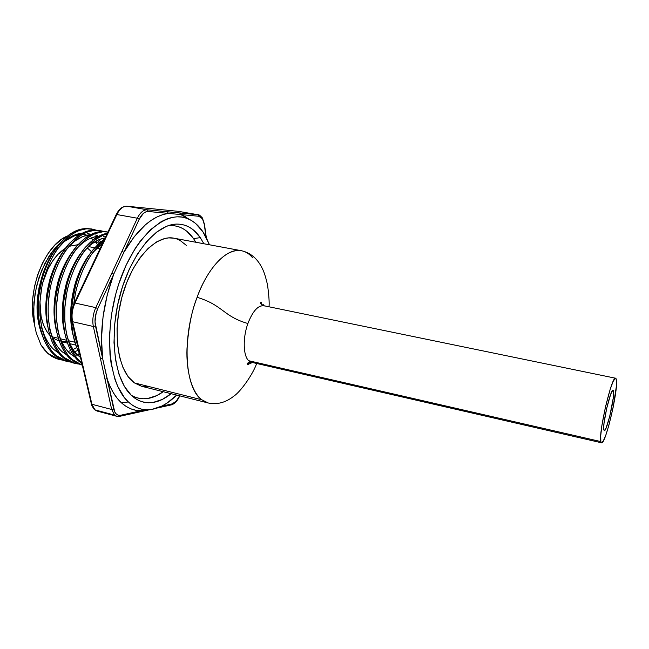 <?xml version="1.0" encoding="UTF-8"?>
<svg xmlns="http://www.w3.org/2000/svg" width="649" height="649" viewBox="0 0 649 649"><rect width="100%" height="100%" fill="white"/><g stroke="black" fill="none" stroke-linecap="round" stroke-linejoin="round"><path stroke-width="0.97" d="M131.228 395.241L131.836 395.606C141.774 400.855 152.239 399.549 163.248 391.704L156.701 395.63L147.493 398.543L142.958 398.802L138.529 398.226L134.246 396.815M168.894 225.633C178.808 224.992 187.026 229.324 193.548 238.629L195.828 242.247L193.548 238.629L200.298 237.623L203.875 243.748L200.298 237.623L193.548 238.629L186.79 231.247L182.953 228.626L178.848 226.785L174.5 225.755L168.188 225.706L175.189 224.156C185.314 223.524 193.678 228.01 200.298 237.623L193.434 229.997L189.532 227.288L185.346 225.373L180.909 224.294L176.268 224.083L171.466 224.757L166.542 226.323L156.531 232.172L146.682 241.517L137.426 254.059L129.224 269.327L122.491 286.647L117.566 305.225L114.695 324.159L113.997 342.55L115.481 359.538L119.018 374.359L124.397 386.431L131.317 395.322C114.735 380.046 108.87 337.707 119.505 296.893C130.027 256.039 154.567 225.617 175.189 224.156M171.182 393.692C159.248 403.248 147.834 405.211 136.947 399.557L131.317 395.322L135.235 398.494L139.413 400.798L143.786 402.226L148.313 402.778L152.945 402.485L162.355 399.419L171.182 393.692M121.363 402.753L128.405 401.974C108.245 384.119 103.086 329.23 119.465 281.844C135.633 234.321 167.629 208.378 189.078 219.257C194.384 221.796 198.983 225.957 202.877 231.734L195.519 223.41L191.317 220.433L186.815 218.315L182.036 217.091L177.031 216.798L171.847 217.464L166.517 219.111L161.114 221.731L150.276 229.884L139.835 241.736L134.919 248.924L125.987 265.457L118.653 284.262L115.709 294.24L111.441 314.749L109.511 335.144L109.981 354.443L111.101 363.408L114.995 379.438L117.704 386.35L124.454 397.659L128.405 401.974L132.672 405.349L137.199 407.775L141.944 409.259L146.844 409.803L151.858 409.422L162.015 406.014L167.069 403.061L176.682 395.071C167.158 404.57 157.447 409.478 147.542 409.803C140.565 409.876 134.189 407.264 128.405 401.974L121.363 402.753L117.128 398.186L113.299 392.621L109.924 386.106L107.061 378.692C110.614 389.23 115.384 397.253 121.363 402.753C127.35 408.156 133.945 410.825 141.149 410.744L135.892 410.29L130.798 408.813L125.938 406.306L121.363 402.753M189.816 219.613L180.714 214.551L168.399 213.391C152.637 215.671 137.791 228.643 123.87 252.315L113.737 274.162C103.24 303.01 99.532 331.095 102.607 358.41L114.751 411.985L116.358 414.119L118.402 415.23L120.73 415.246L141.149 410.744L140.476 411.726L141.149 410.744L120.73 415.246L120.049 416.26L120.73 415.246C117.258 415.822 114.914 413.729 113.705 408.951L111.685 409.487L91.915 404.27L72.615 321.717L93.351 326.496L111.685 409.487L91.915 404.27L94.924 409.868L97.147 411.068L116.755 416.293L114.589 415.1L94.924 409.868L114.589 415.1L111.685 409.487L114.589 415.1L116.715 416.277M95.833 242.458L97.683 244.835L95.833 242.458L99.492 243.164L95.833 242.458L95.127 241.655M93.278 239.814L91.055 237.996M88.045 236.114L86.366 235.319M67.447 236.009C44.14 244.957 25.895 292.837 34.502 324.411L32.572 310.749L32.75 298.759L34.502 286.493L37.756 274.503L42.372 263.324L48.115 253.443L54.735 245.273L61.923 239.132L67.447 236.009M42.153 334.981C34.997 316.874 35.346 296.195 43.207 272.953L39.062 287.491L37.293 299.773L37.098 311.788L38.469 323.007L42.153 334.989M64.543 241.396C69.589 237.518 74.643 235.271 79.705 234.646L73.848 236.09L64.551 241.387M82.017 234.476L86.041 234.776M87.469 235.068L89.027 235.514L87.469 235.068M93.026 237.274L95.022 238.532L93.026 237.274M97.374 240.414L99.816 242.88L97.374 240.414M116.252 215.103L116.852 214.535C119.724 208.848 123.099 206.082 126.969 206.236L126.969 206.236C123.099 206.082 119.724 208.848 116.852 214.535L137.345 218.226L95.801 307.634L75 303.018L116.852 214.535L137.345 218.226C140.184 212.474 143.502 209.668 147.291 209.805L126.969 206.236L178.718 211.387L197.815 214.714L147.291 209.805L126.969 206.236L178.718 211.387L198.123 214.754C198.683 214.373 200.103 215.436 202.383 217.942L204.459 224.262L206.033 237.047L204.289 224.522L202.131 217.569L204.427 224.035M119.351 416.317L116.755 416.293L120.049 416.26L149.846 409.681M52.756 337.967L59.246 341.123L52.756 337.967M74.862 342.234L68.624 340.741L74.862 342.234M66.547 340.246L60.422 338.786L66.547 340.246M58.288 338.275L52.285 336.839L58.288 338.275M100.79 242.028L98.697 239.789L100.806 242.053M96.271 237.696L94.941 236.747M95.208 236.682L96.458 237.583L95.208 236.682M98.883 239.708L100.928 241.947L98.883 239.708M87.485 233.478L89.359 233.932M74.895 234.889L82.277 233.169C73.345 233.964 64.989 239.343 57.185 249.305L64.146 241.744M44.237 335.006L41.138 325.157C43.921 336.417 48.326 344.66 54.346 349.9C50.89 347.207 47.523 342.242 44.237 335.006M37.707 310.108L39.362 323.535C34.194 299.935 40.822 269.173 54.954 249.97L48.967 259.543C44.789 268.435 42.574 273.829 42.315 275.703L38.518 293.007L37.707 310.108M103.199 238.272L104.521 239.246L103.199 238.272M75.714 240.528L82.942 236.439L90.527 234.678C81.863 235.376 73.702 240.495 66.052 250.035L72.266 243.343M95.435 234.995L97.293 235.441M52.326 336.936L49.543 328.232C52.326 338.948 56.585 346.817 62.32 351.847C58.897 349.154 55.563 344.189 52.326 336.936M47.612 326.066L47.75 326.674C42.08 302.45 49.081 270.081 63.829 250.644C61.152 253.97 58.248 258.862 55.133 265.327C52.204 272.118 50.297 277.439 49.405 281.309L47.531 289.632L45.998 301.947L45.99 314.262L47.612 326.066M103.945 239.7L102.412 238.467L103.945 239.7M98.332 236.228L98.843 236.195C90.422 236.804 82.464 241.679 74.951 250.814M103.442 236.52L105.276 236.966M60.462 338.883L57.996 331.282C60.771 341.479 64.892 348.984 70.352 353.81C66.961 351.117 63.667 346.144 60.462 338.883M55.79 327.988L56.195 329.781C50.014 304.989 57.412 270.99 72.745 251.366C69.914 254.741 66.798 259.957 63.383 267.039C60.462 273.854 58.556 279.2 57.664 283.078L55.79 291.442L54.24 303.797L54.208 316.144L55.79 327.988M92.093 243.716L99.216 239.562L105.154 237.915C97.675 239.092 90.584 243.667 83.899 251.634L88.694 246.563M68.664 340.839L66.514 334.316C69.273 343.994 73.248 351.15 78.44 355.782C75.081 353.097 71.82 348.115 68.664 340.839M64.032 329.919L64.705 332.864C58.012 307.553 65.809 271.899 81.709 252.137C78.748 255.519 75.414 261.052 71.69 268.759C68.778 275.606 66.879 280.976 65.987 284.87L64.105 293.259L62.547 305.655L62.482 318.051L64.032 329.919M100.376 245.322L92.896 252.502L96.993 248.186M75.097 337.342L77.272 343.694L75.097 337.334M73.272 335.914C66.076 310.133 74.27 272.807 90.714 252.956C87.647 256.298 84.094 262.147 80.062 270.495C77.158 277.366 75.26 282.761 74.367 286.671L72.485 295.092L70.903 307.529L70.814 319.957L73.272 335.922M93.318 262.91L85.976 278.429L93.326 262.902M74.083 355.887L73.15 356.009L74.083 355.887M79.778 354.395L77.693 355.084L79.778 354.395M77.093 354.484L79.559 353.567L77.093 354.484M72.51 355.555L73.702 355.352L72.51 355.555M75.106 357.21L70.352 353.81L75.106 357.21M80.5 357.477L78.44 355.782L80.5 357.477M58.816 359.384L52.107 356.601L47.921 353.518L44.278 349.697L41.033 345.057L36.271 332.929L34.746 325.96L33.545 310.62L35.095 293.129L38.794 278.129L44.992 263.259L53.048 250.66L60.308 242.913L57.566 245.517C54.978 248.023 52.066 251.715 48.837 256.59L41.633 270.455L36.531 286.152L33.902 302.531L33.829 318.448L34.746 325.96L36.271 332.929L41.033 345.057L47.921 353.518L59.384 359.522L48.204 353.583C52.431 357.266 57.234 359.441 62.62 360.106L59.384 359.522M94.405 229.608L95.354 229.916C77.856 224.019 56.098 241.574 45.268 274.065C34.811 304.706 40.303 342.315 56.155 355.547C52.415 352.658 48.772 347.296 45.227 339.451L41.714 328.061L39.938 315.244L39.946 301.858L41.625 288.472C42.501 281.966 45.276 273.164 49.957 262.058C53.445 255.025 56.309 250.133 58.54 247.407L67.074 237.94L70.846 234.914L78.748 230.541L86.763 228.724L94.405 229.608M92.166 229.065L85.23 228.44L77.199 230.249L69.289 234.613L61.793 241.266C58.159 244.559 53.697 251.382 48.383 261.734C45.17 269.1 43.077 274.884 42.104 279.078L39.005 294.857L38.372 301.501L38.372 314.879L40.157 327.688L43.678 339.078C47.012 346.598 50.663 351.969 54.63 355.173L67.245 361.477L56.155 355.547C60.357 359.238 65.143 361.412 70.498 362.053L67.245 361.477M66.49 361.274L69.784 361.753C64.105 361.25 59.051 359.051 54.63 355.173C45.032 346.615 39.565 332.41 38.242 312.542C37.585 293.453 41.658 275.127 50.452 257.564C64 234.151 78.707 224.935 94.576 229.908L91.404 228.935M102.372 231.109L103.361 231.433C86.033 225.511 64.389 243.14 53.551 275.768C43.094 306.547 48.456 344.286 64.162 357.526C60.462 354.638 56.861 349.267 53.348 341.406L49.892 329.992L48.156 317.134L48.196 303.708L49.892 290.281C50.776 283.751 53.551 274.916 58.215 263.762C61.696 256.696 64.543 251.788 66.758 249.046L75.243 239.53L78.991 236.487L86.836 232.082L94.795 230.241L102.372 231.109M100.149 230.565L93.253 229.949L85.287 231.782L77.434 236.179L69.978 242.872C66.368 246.182 61.923 253.037 56.633 263.437C53.429 270.836 51.336 276.636 50.362 280.855L47.255 296.69L46.614 303.359L46.582 316.769L48.326 329.619L51.79 341.033C55.084 348.57 58.694 353.94 62.629 357.145L73.637 363.059L75.154 363.432L64.162 357.526C68.34 361.225 73.094 363.391 78.432 364.016L75.154 363.432M74.392 363.237L77.71 363.708C72.055 363.229 67.025 361.039 62.629 357.145C53.68 349.178 48.351 335.931 46.623 317.402C45.398 296.122 49.876 275.89 60.065 256.712C73.361 234.995 87.526 226.566 102.574 231.425L99.378 230.436M102.875 231.766L107.937 232.034C90.738 229.162 70.522 248.559 60.909 280.733C51.685 310.806 57.25 346.834 72.226 359.514C68.559 356.634 64.997 351.255 61.533 343.378L58.134 331.931L56.439 319.048L56.504 305.582L58.215 292.099C59.108 285.552 61.882 276.677 66.531 265.482C70.003 258.375 72.834 253.451 75.041 250.692L79.811 244.803L87.201 238.061L94.989 233.632L102.875 231.766M107.937 232.034L101.325 231.474L93.424 233.332L85.627 237.761L78.221 244.486C74.635 247.813 70.206 254.7 64.941 265.149C61.744 272.58 59.659 278.405 58.678 282.639L55.563 298.532L54.914 305.217L54.849 318.683L56.552 331.558L59.968 342.997C63.213 350.549 66.79 355.928 70.676 359.132L82.309 365.209M82.301 365.192L72.226 359.514L82.301 365.192L76.168 362.961L70.676 359.132C62.328 351.677 57.136 339.305 55.108 322.009C53.299 298.702 58.15 276.742 69.662 256.144C81.587 237.388 94.332 229.365 107.921 232.066L107.418 231.944M103.199 235.189L107.036 233.932C91.03 237.542 73.791 260.679 67.277 290.582C60.819 318.432 66.936 350.2 80.346 361.517C76.72 358.637 73.199 353.251 69.784 345.365L66.433 333.894L64.778 320.971L64.876 307.464L66.604 293.932C67.504 287.361 70.27 278.453 74.911 267.21C78.367 260.079 81.19 255.122 83.388 252.356L91.769 242.734L95.468 239.659L103.199 235.189M78.789 361.136L80.346 361.517L78.789 361.136L81.928 363.586L78.789 361.136C70.984 354.135 65.947 342.558 63.691 326.423C60.844 303.367 66.912 275.525 79.251 255.803C87.875 242.556 97.245 235.035 107.361 233.242L101.625 234.889L93.886 239.351L86.528 246.117C82.958 249.459 78.553 256.379 73.305 266.877C70.124 274.332 68.04 280.19 67.058 284.432L63.926 300.39L63.269 307.099L63.18 320.598L64.835 333.521L68.194 344.984C71.406 352.545 74.935 357.932 78.789 361.136M100.124 244.357L103.434 241.533C89.627 251.333 76.258 278.819 73.783 304.267L75.057 295.782C75.957 289.186 78.724 280.246 83.356 268.954C86.796 261.782 89.603 256.809 91.785 254.027L100.124 244.357M74.789 335.866L73.58 327.923L78.196 347.661L74.789 335.866M76.493 346.98L79.6 353.64C76.095 347.353 73.686 339.695 72.355 330.666C68.778 306.336 75.43 276.02 88.84 255.649C93.797 248.299 99.005 242.872 104.473 239.351L94.892 247.756C91.347 251.122 86.966 258.075 81.733 268.613C78.561 276.109 76.485 281.982 75.503 286.241L72.364 302.256L71.69 308.989L71.568 322.537L73.183 335.492L76.493 346.98M59.059 359.441L61.282 359.846M81.717 362.677L80.346 361.517L81.717 362.677M76.696 347.507L73.142 349.543L76.696 347.507M70.782 350.59L68.064 351.515L70.782 350.59M64.754 352.22L62.969 352.407L64.754 352.22M91.452 251.658L87.29 247.91M78.034 244.697L69.273 246.279L78.034 244.697M42.964 282.226C47.872 265.952 55.433 254.578 65.646 248.096L57.915 254.384L52.577 261.052L47.945 269.075L42.964 282.21M39.954 301.785L41.106 316.534L43.394 324.614L46.76 331.363L49.77 335.265C43.045 327.713 39.776 316.542 39.954 301.769M61.623 341.561L66.904 341.382M76.939 355.417L70.944 348.107M54.346 349.9L58.71 353.04M62.32 351.847L66.879 355.117M198.132 214.754L147.291 209.805L148.329 211.493L145.887 211.842L143.437 213.326L139.202 219.248L123.87 252.315L134.197 236.707L145.441 224.773L151.225 220.327L157.026 216.944L162.769 214.624L168.399 213.391L148.329 211.493L180.714 214.551L185.557 216.717M202.318 218.681L200.703 216.977L198.789 216.263L180.714 214.551L198.789 216.263L202.318 218.681M172.131 403.905L176.317 401.082L179.611 395.809C177.445 400.425 174.954 403.118 172.131 403.905L171.085 404.935L172.131 403.905L161.56 406.242L172.131 403.905M102.607 358.41L101.504 338.348L103.045 316.866L107.19 295.092L113.737 274.162L97.756 308.632L96.174 312.883L95.005 321.872L102.607 358.41L100.514 358.946L111.685 409.487L113.705 408.951L107.061 378.692L104.992 379.219L107.061 378.692L95.492 325.968L93.351 326.496C92.166 320.355 92.985 314.067 95.801 307.634L75 303.018C72.169 309.386 71.374 315.625 72.615 321.717L93.351 326.496L100.514 358.946L102.607 358.41M72.866 307.658L71.731 316.566L72.258 320.63M144.703 410.76L147.842 410.063M209.449 244.778L205.984 236.966L202.877 231.734L209.449 244.778M178.678 211.379L198.123 214.754L201.652 217.358M126.782 206.22L126.839 206.22C120.836 206.569 118.718 210.016 116.187 214.592M126.928 206.228L178.572 211.371M97.107 411.06L94.924 409.868L91.29 403.613L91.55 403.118M72.055 321.393L91.298 403.597L91.915 404.27L72.615 321.717L71.982 321.06M74.448 303.456L116.852 214.535L116.098 214.778L74.343 303.018M71.982 321.101L72.615 321.717C71.374 315.625 72.169 309.386 75 303.018L74.27 303.156C71.577 309.232 70.814 315.211 71.982 321.093M197.815 214.714L198.789 216.263L197.815 214.714M179.716 212.953L180.714 214.551L179.716 212.953M167.377 211.761L168.399 213.391L167.377 211.761M148.361 409.779L141.149 410.744L148.361 409.779M148.329 211.493L147.291 209.805C143.502 209.668 140.184 212.474 137.345 218.226L139.202 219.248C141.815 213.959 144.857 211.371 148.329 211.493M123.87 252.315L139.202 219.248L137.345 218.226L121.98 251.301L123.87 252.315L121.98 251.301L111.823 273.156L113.737 274.162L123.87 252.315M97.756 308.632L113.737 274.162L111.823 273.156L95.801 307.634L97.756 308.632L95.801 307.634C92.985 314.067 92.166 320.355 93.351 326.496L95.492 325.968C94.413 320.33 95.168 314.546 97.756 308.632M55.538 350.89L57.899 351.993L55.53 350.882M64.324 353.47L65.654 353.518L64.324 353.47M69.678 353.186L71.966 352.683L69.678 353.186M73.11 352.35L73.808 352.115L73.11 352.35M74.749 351.774L77.921 350.338L74.749 351.774M101.69 245.217L101.276 244.657L101.69 245.217M264.63 305.955C258.578 304.649 252.996 310.498 247.894 323.51C223.345 316.558 222.761 304.892 197.101 297.339C203.778 277.796 221.796 247.683 241.469 250.725C245.72 251.552 249.459 253.921 252.68 257.823M263.762 304.43L263.729 305.703L263.762 304.43M613.532 391.388C614.814 397.529 606.653 432.161 604.251 430.701L603.675 428.381L604.008 423.351L606.693 408.318L610.563 394.633L612.185 391.071L613.256 390.511L613.248 398.064L609.703 416.488L605.996 428.267L604.592 430.595L603.797 429.881C602.264 424.543 610.693 388.581 613.045 390.357L613.532 391.388L612.169 391.096L613.532 391.388M600.836 441.58C598.264 433.443 611.877 375.252 615.617 378.229L616.42 379.99C618.351 390.187 605.412 444.987 601.542 442.796L600.836 441.58L248.729 360.73L600.836 441.58L601.355 442.707L603.172 441.247L605.785 435.236L608.786 425.655L613.07 407.775L616.38 386.228L616.42 379.99L615.99 378.521L615.276 378.278L613.094 381.515L610.182 389.335L605.46 406.947L601.842 425.849L600.723 435.73L600.836 441.58M615.601 378.229L263.859 305.728C257.994 305.265 252.672 311.187 247.894 323.51C242.637 337.902 243.14 355.887 248.729 360.73L251.528 362.296C247.52 362.629 246.296 363.391 247.845 364.584L252.145 362.442M241.469 250.725L173.908 238.183C155.914 234.37 132.258 259.397 122.15 296.293C111.879 333.115 118.134 371.918 134.44 382.926L201.782 399.776C184.787 388.386 181.606 337.707 197.101 297.339C208.361 266.398 227.385 247.577 241.469 250.725C253.613 253.499 259.357 262.415 262.358 268.613C264.054 271.85 265.774 277.293 267.534 284.943C268.946 295.571 269.449 302.856 269.027 306.799M149.254 386.723L141.571 386.269L134.44 382.926L128.186 376.728L123.083 367.829L119.408 356.52L117.355 343.232L117.055 328.524L118.564 313.053L121.817 297.526L126.66 282.664L132.867 269.148L140.127 257.58L148.102 248.413L156.417 242.004L164.724 238.516L168.764 237.883L173.948 238.191M176.423 238.816L179.976 240.349L186.368 245.379M134.44 382.926L141.62 386.277L208.272 402.997L201.782 399.776L134.44 382.926M251.398 362.264L250.903 363.44L251.398 362.264M256.671 363.481C252.639 375.008 240.13 392.053 234.094 395.931C228.959 400.068 219.995 405.511 208.272 402.997L201.782 399.776C191.26 391.753 186.174 369.776 186.977 348.854C188.461 327.364 191.836 310.19 197.101 297.339C222.761 304.892 223.345 316.558 247.894 323.51C242.637 337.902 243.14 355.887 248.729 360.73M131.836 395.606L136.947 399.557M183.691 215.752L189.078 219.257M75.795 345.098L69.881 343.678M67.496 343.102L61.696 341.715M99.987 248.827L96.944 248.234M94.835 247.821L88.645 246.604M97.147 411.068L94.137 409.284C92.247 406.525 91.322 404.741 91.371 403.921M204.459 224.262L206.309 237.583M179.773 395.849C177.558 400.757 174.8 403.759 171.482 404.846L157.545 407.937M141.182 410.744L147.542 409.803M263.859 305.728C260.363 303.764 259.559 302.564 261.458 302.126L261.539 304.697M247.845 364.584L249.435 361.323M601.526 442.788L251.528 362.296"/></g></svg>

